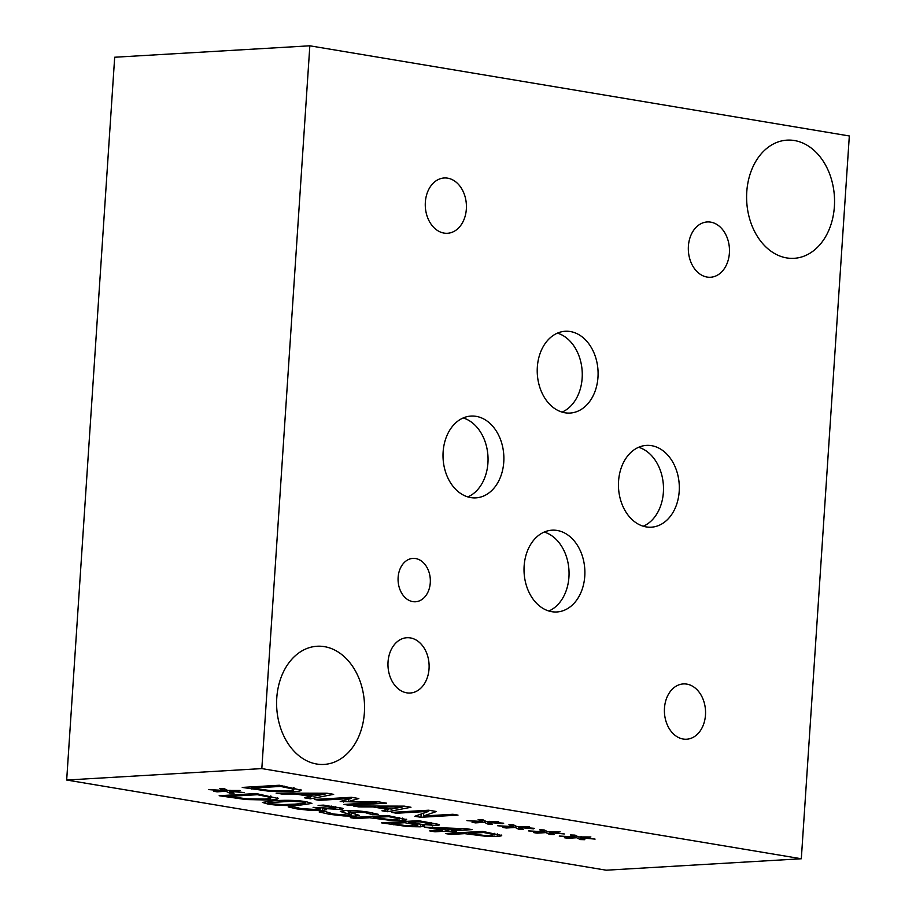 <?xml version="1.0" encoding="UTF-8"?>
<svg xmlns="http://www.w3.org/2000/svg" width="916" height="916" viewBox="0 0 916 916"><rect width="100%" height="100%" fill="white"/><g stroke="black" fill="none" stroke-linecap="round" stroke-linejoin="round"><path stroke-width="1.37" d="M309.837 45.8L114.683 57.239L66.673 780.031L606.163 870.2L801.317 858.761L849.327 135.969L309.837 45.8L261.827 768.593L801.317 858.761M483.682 832.529L468.9 833.4L483.579 835.346L491.411 835.415L494.102 834.591L483.682 832.529L483.74 831.579M468.9 833.4L468.981 832.163M494.468 833.377L494.377 834.854L494.182 833.331M501.212 835.026C502.541 835.655 501.212 836.102 497.239 836.354L485.411 836.239L464.687 833.64L450.867 834.453L445.416 833.549L482.503 831.373L501.659 835.472M450.867 834.453L450.947 833.217M464.687 833.64L464.778 832.415M432.65 827.629L446.435 829.93L460.92 829.083L432.65 827.629L432.695 826.999M460.92 829.083L460.966 828.465M452.607 831.865L447.729 831.052L434.986 831.797L429.707 830.915L442.439 830.171L424.337 827.148L467.011 828.785L472.061 829.633L451.725 830.823L456.603 831.636L452.607 831.865L452.676 830.972M451.725 830.823L451.806 829.621M442.439 830.171L442.508 829.278M434.986 831.797L435.066 830.606M447.729 831.052L447.81 829.85M343.798 812.687L340.294 811.336L344.336 810.523C351.458 810.236 359.587 810.797 368.724 812.206L378.514 814.381L372.629 814.725L364.831 812.515L348.16 811.897L359.255 815.332L355.351 816.099L343.763 815.938L329.691 814.347L319.123 811.931L325.317 811.565L333.561 814.038L348.893 815.194C351.87 815.034 352.076 814.645 349.523 814.026L343.798 812.687L343.935 810.545M372.228 814.668L372.354 812.858M372.629 814.725L372.743 812.939M351.412 812.984L351.297 814.748L349.523 814.026L349.614 812.549M229.458 791.298L234.061 793.233L229.527 793.096L225.931 791.275L217.058 791.836L213.6 791.252L222.84 790.748L208.47 789.581L224.271 790.439L219.68 788.504L224.237 788.653L227.775 790.474L240.106 790.485L230.798 790.977L244.297 792.626L229.458 791.298L229.527 790.359M230.798 790.977L230.843 790.279M224.271 790.439L224.386 788.733M217.058 791.836L217.103 791.069M225.931 791.275L226.046 789.581M229.527 793.096L229.641 791.378M257.407 794.71L228.863 796.382L246.816 798.832L264.369 799.096C270.06 798.752 271.995 798.168 270.174 797.344L257.407 794.71L257.476 793.76M270.964 796.073L270.838 797.916L270.266 795.935M228.863 796.382L228.943 795.145M277.308 797.744C279.529 798.832 277.09 799.599 269.991 800.046L246.083 799.553L219.153 795.729L256.228 793.554L278.052 798.477M246.083 799.553L246.129 798.775M304.536 803.252C306.047 802.931 305.326 802.519 302.372 802.027L292.353 801.237L269.842 802.542C268.216 802.863 268.926 803.286 271.995 803.801L281.945 804.592L294.7 804.168L304.536 803.252L305.36 801.603M269.945 800.996L269.029 802.92L269.155 801.065M306.482 801.786L311.909 803.401L300.288 805.107C287.281 805.885 276.483 805.53 267.873 804.042L262.388 802.405L274.044 800.721C287.074 799.931 297.883 800.286 306.482 801.786M324.573 806.034L318.115 805.427L323.371 805.118L342.893 808.336C343.763 808.828 342.699 809.172 339.687 809.343L323.829 808.565L326.577 809.652L322.581 810.534L310.604 810.42L297.082 808.931L288.162 806.916L293.429 806.618L301.043 808.622L317.36 809.572L320.279 808.851L313.1 807.351L333.596 808.45L335.462 807.843L324.573 806.034L324.619 805.233M335.725 806.664L335.634 808.027L335.542 806.641M320.531 807.649L320.44 809.034L320.36 807.626M388.59 816.637L373.808 817.507L388.487 819.454L396.307 819.522L398.998 818.698L388.59 816.637L388.647 815.687M373.808 817.507L373.888 816.27M399.376 817.484L399.284 818.961L399.09 817.438M406.12 819.133C407.448 819.763 406.12 820.209 402.147 820.461L390.319 820.347L369.595 817.748L355.774 818.56L350.324 817.644L387.399 815.48L406.567 819.58M355.774 818.56L355.855 817.324M369.595 817.748L369.675 816.511M419.746 821.835L408.902 822.465L422.597 824.48L431.447 823.999L419.746 821.835L419.814 820.896M431.802 822.9L431.711 824.217L431.516 822.854M408.902 822.465L408.983 821.228M404.78 822.705L391.086 823.507L406.372 825.717L414.73 825.888C417.639 825.774 418.452 825.476 417.181 824.995L404.78 822.705L404.861 821.469M417.891 823.953L417.799 825.396L417.261 823.85M391.086 823.507L391.166 822.282M422.173 825.007L424.589 826.037L420.627 826.827L407.986 826.61L381.422 822.843L418.509 820.679L438.638 824.377C440.115 824.95 439.245 825.316 436.039 825.488L422.207 824.446M438.638 824.377L439.359 824.858M407.986 826.61L408.044 825.831M66.673 780.031L261.827 768.593M549.463 832.633L554.065 834.556L549.531 834.419L545.936 832.598L537.062 833.159L533.604 832.587L542.845 832.083L528.475 830.904L544.276 831.762L539.684 829.839L544.241 829.976L547.779 831.797L560.111 831.808L550.802 832.3L564.313 833.961L549.463 832.633L549.531 831.682M487.93 822.35L492.522 824.274L487.999 824.137L484.404 822.316L475.53 822.877L472.072 822.305L481.312 821.801L466.931 820.622L482.743 821.48L478.152 819.545L482.709 819.694L486.247 821.515L498.579 821.526L489.27 822.018L503.708 823.209L502.77 823.679L487.93 822.35L487.988 821.4M386.541 803.172L349.465 805.347L344.015 804.431L375.949 802.565L340.214 801.5L351.332 798.454L319.398 800.321L314.314 799.473L351.389 797.298L358.832 798.546L348.424 801.466L378.961 801.912L386.541 803.172M281.578 794L276.071 793.084L326.966 793.222L333.676 794.344L310.421 798.821L304.673 797.859L311.314 796.634L295.673 794.012L281.578 794L281.647 793.096M300.402 789.443C302.612 790.531 300.173 791.298 293.074 791.745L269.167 791.252L242.236 787.428L279.323 785.252L301.146 790.176M358.866 806.916L353.347 806L404.254 806.137L410.963 807.259L387.708 811.736L381.961 810.774L388.602 809.549L372.949 806.939L358.866 806.916L358.923 806.011M458.011 815.125L420.936 817.29L414.822 816.27L428.654 811.37L396.674 813.236L391.59 812.389L428.677 810.213L436.417 811.507L423.57 815.996L452.928 814.267L458.011 815.125M518.696 827.492L523.299 829.415L518.765 829.278L515.17 827.457L506.296 828.018L502.838 827.446L512.078 826.942L497.697 825.763L513.51 826.621L508.918 824.698L513.475 824.835L517.013 826.656L529.345 826.667L520.036 827.159L534.475 828.35L533.536 828.82L518.696 827.492L518.754 826.541M580.229 837.774L584.832 839.697L580.297 839.56L576.702 837.739L567.828 838.3L564.37 837.728L573.611 837.224L559.241 836.045L575.053 836.903L570.45 834.98L575.019 835.129L578.546 836.938L590.877 836.949L581.568 837.442L595.079 839.102L580.229 837.774L580.297 836.835M550.802 832.3L550.848 831.602M544.276 831.762L544.39 830.056M537.062 833.159L537.108 832.392M545.936 832.598L546.05 830.904M549.531 834.419L549.646 832.701M489.27 822.018L489.316 821.32M482.743 821.48L482.858 819.774M475.53 822.877L475.576 822.11M484.404 822.316L484.518 820.622M487.999 824.137L488.114 822.419M349.465 805.347L349.546 804.111M348.424 801.466L348.572 799.21M319.398 800.321L319.466 799.164M351.332 798.454L351.412 797.298M343.534 802.05L343.626 800.561M375.949 802.565L376.007 801.866M301.375 794.023L314.028 796.141L325.146 794.058L301.375 794.023L301.433 793.153M325.146 794.058L325.203 793.21M295.673 794.012L295.731 793.13M311.314 796.634L311.383 795.695M310.421 798.821L310.558 796.771M280.502 786.42L251.957 788.092L269.899 790.531L287.464 790.794C293.154 790.451 295.089 789.878 293.269 789.054L280.502 786.42L280.571 785.459M294.059 787.771L293.933 789.615L293.36 787.634M251.957 788.092L252.037 786.855M269.167 791.252L269.224 790.474M378.651 806.939L391.315 809.057L402.422 806.973L378.651 806.939L378.709 806.069M402.422 806.973L402.479 806.126M372.949 806.939L373.018 806.046M388.602 809.549L388.67 808.61M387.708 811.736L387.846 809.687M420.936 817.29L421.154 814.026M423.57 815.996L423.765 813.099M396.674 813.236L396.754 812.091M428.654 811.37L428.722 810.225M520.036 827.159L520.082 826.461M513.51 826.621L513.624 824.915M506.296 828.018L506.342 827.251M515.17 827.457L515.284 825.763M518.765 829.278L518.88 827.56M581.568 837.442L581.614 836.743M575.053 836.903L575.156 835.197M567.828 838.3L567.886 837.533M576.702 837.739L576.817 836.056M580.297 839.56L580.412 837.854M562.058 412.108A40.968 30.4 86.6 0 0 582.152 378.159A40.968 30.4 86.6 0 0 557.432 333.138M537.337 367.087A40.968 30.4 -93.4 0 1 565.264 331.26A40.968 30.4 -93.4 0 1 597.976 377.232A40.968 30.4 -93.4 0 1 570.061 413.059A40.968 30.4 -93.4 0 1 537.337 367.087M467.836 496.919A40.968 30.4 86.6 0 0 487.93 462.969A40.968 30.4 86.6 0 0 463.21 417.959M443.126 451.909A40.968 30.4 -93.4 0 1 471.042 416.07A40.968 30.4 -93.4 0 1 503.766 462.042A40.968 30.4 -93.4 0 1 475.839 497.869A40.968 30.4 -93.4 0 1 443.126 451.909M643.284 526.242A40.968 30.4 86.6 0 0 663.379 492.293A40.968 30.4 86.6 0 0 638.658 447.283M618.563 481.232A40.968 30.4 -93.4 0 1 646.49 445.394A40.968 30.4 -93.4 0 1 679.203 491.365A40.968 30.4 -93.4 0 1 651.276 527.192A40.968 30.4 -93.4 0 1 618.563 481.232M548.844 611.018A40.968 30.4 86.6 0 0 568.939 577.069A40.968 30.4 86.6 0 0 544.219 532.059M524.135 566.008A40.968 30.4 -93.4 0 1 552.05 530.181A40.968 30.4 -93.4 0 1 584.774 576.141A40.968 30.4 -93.4 0 1 556.848 611.968A40.968 30.4 -93.4 0 1 524.135 566.008M398.128 577.389A21.721 16.122 -93.4 0 1 412.933 558.394A21.721 16.122 -93.4 0 1 430.28 582.771A21.721 16.122 -93.4 0 1 415.475 601.766A21.721 16.122 -93.4 0 1 398.128 577.389M664.478 708.148A27.698 20.553 -93.4 0 1 683.359 683.92A27.698 20.553 -93.4 0 1 705.48 714.995A27.698 20.553 -93.4 0 1 686.599 739.223A27.698 20.553 -93.4 0 1 664.478 708.148M425.345 202.207A27.698 20.553 -93.4 0 1 444.226 177.979A27.698 20.553 -93.4 0 1 466.347 209.066A27.698 20.553 -93.4 0 1 447.466 233.282A27.698 20.553 -93.4 0 1 425.345 202.207M688.397 246.175A27.698 20.553 -93.4 0 1 707.278 221.947A27.698 20.553 -93.4 0 1 729.399 253.022A27.698 20.553 -93.4 0 1 710.518 277.25A27.698 20.553 -93.4 0 1 688.397 246.175M388.04 661.947A27.698 20.553 -93.4 0 1 406.922 637.719A27.698 20.553 -93.4 0 1 429.043 668.795A27.698 20.553 -93.4 0 1 410.162 693.023A27.698 20.553 -93.4 0 1 388.04 661.947M746.769 191.913A59.197 43.922 -93.4 0 1 787.119 140.137A59.197 43.922 -93.4 0 1 834.384 206.558A59.197 43.922 -93.4 0 1 794.035 258.323A59.197 43.922 -93.4 0 1 746.769 191.913M276.769 698.015A59.197 43.922 -93.4 0 1 317.108 646.249A59.197 43.922 -93.4 0 1 364.385 712.659A59.197 43.922 -93.4 0 1 324.035 764.425A59.197 43.922 -93.4 0 1 276.769 698.015M488.205 833.285L488.262 832.335M497.239 836.354L497.399 833.926M469.313 834.419L469.37 833.48M485.411 836.239L485.469 835.449M329.691 814.347L329.771 813.271M343.763 815.938L343.809 815.183M355.351 816.099L355.5 813.935M350.53 811.439L350.588 810.465M364.831 812.515L364.889 811.633M261.564 795.409L261.621 794.458M269.991 800.046L270.094 798.397M228.588 797.298L228.725 795.168M292.353 801.237L292.399 800.412M279.62 801.649L279.701 800.447M300.288 805.107L300.379 803.779M267.873 804.042L268.067 801.168M331.626 806.95L331.684 806.08M297.082 808.931L297.15 807.82M310.604 810.42L310.661 809.595M322.581 810.534L322.753 807.946M339.687 809.343L339.825 807.408M393.101 817.393L393.17 816.442M402.147 820.461L402.307 818.034M374.22 818.526L374.278 817.587M390.319 820.347L390.376 819.557M424.967 822.705L425.024 821.767M410.963 823.747L411.021 822.82M420.627 826.827L420.788 824.308M436.039 825.488L436.153 823.702M393.193 824.812L393.25 823.873M284.658 787.107L284.716 786.157M293.074 791.745L293.189 790.107M251.682 789.008L251.82 786.867M348.263 810.431L348.16 811.897"/></g></svg>
